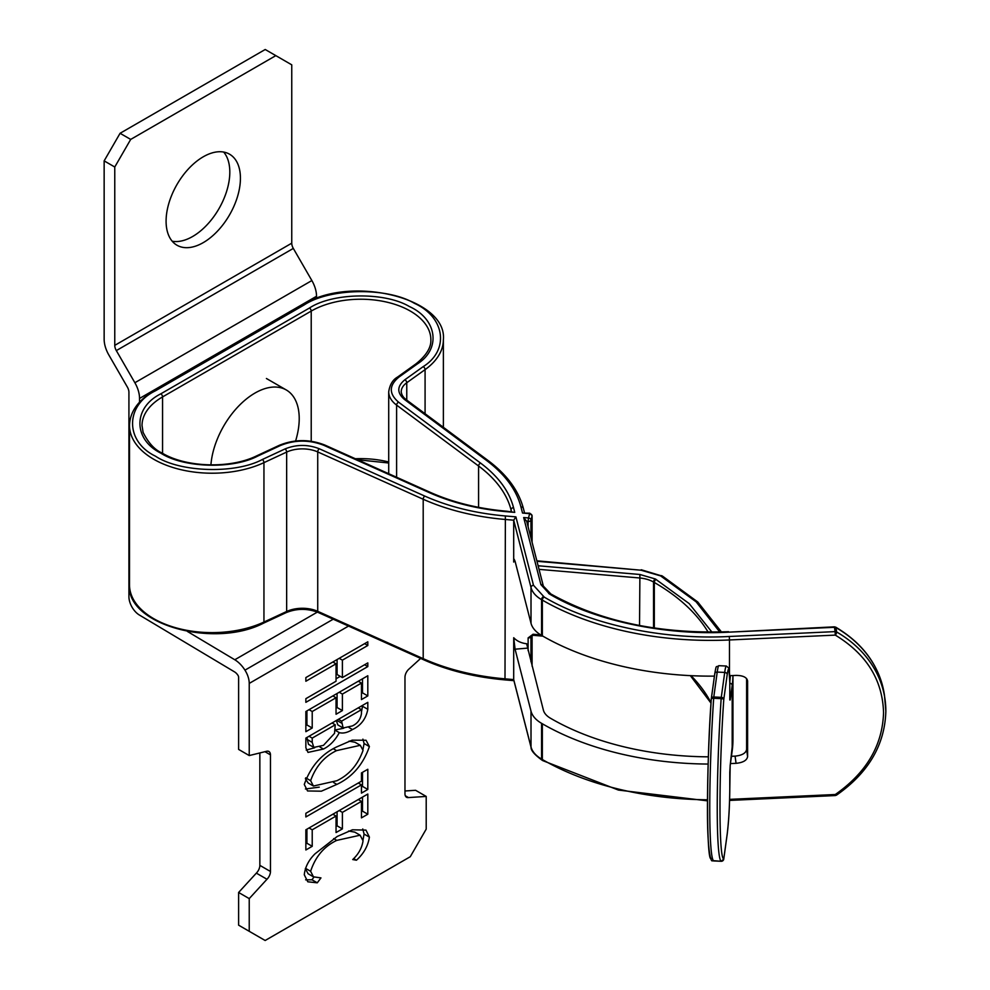 <?xml version="1.0" encoding="UTF-8"?>
<svg xmlns="http://www.w3.org/2000/svg" width="990" height="990" viewBox="0 0 990 990"><rect width="100%" height="100%" fill="white"/><g stroke="black" fill="none" stroke-linecap="round" stroke-linejoin="round"><path stroke-width="1.49" d="M729.593 800.415L835.226 795.564L835.3 794.512C866.485 772.646 882.56 745.334 883.55 712.59C882.573 679.944 866.485 654.105 835.3 635.11L835.102 631.62A2.5 2.042 -7.8 0 1 836.612 631.966L836.018 627.648A125.148 101.859 -7.8 0 1 884.466 695.364C879.924 666.604 863.688 643.871 835.758 627.177A2.5 1.002 -60 0 1 836.018 627.648A2.5 2.042 172.2 0 0 834.508 627.301L728.677 632.164C664.612 635.63 594.421 620.705 549.561 594.062L540.911 584.632L523.673 517.535L526.643 521.284M285.083 448.916A2.5 1.287 -115 0 1 286.654 452.084A25.035 14.454 180 0 1 317.728 451.923L317.728 611.325A25.035 14.454 0 0 0 286.654 611.486L286.654 452.084L263.946 462.652A82.591 47.681 180 0 1 153.71 459.249A82.591 47.681 180 0 1 129.517 425.527L129.517 584.929A82.591 47.681 0 0 0 176.468 627.957A82.591 47.681 0 0 0 263.946 622.054L263.946 462.652A2.5 1.287 -115 0 0 262.375 459.484L285.083 448.916C296.406 444.349 307.791 444.287 319.263 448.742L424.735 496.064C448.656 506.707 475.522 513.34 505.37 515.963L515.901 516.867L533.486 585.276L544.253 597.119C590.585 624.64 663.09 640.072 729.271 636.483L729.482 639.961L835.3 635.11A2.5 1.002 120 0 0 836.612 631.966A125.148 101.859 172.2 0 1 885.072 699.683A125.148 101.859 172.2 0 1 885.84 711.03M257.672 456.105C232.477 469.421 183.385 467.911 160.788 453.123C132.982 439.325 132.969 407.645 160.788 393.847L309.449 308.026C332.689 292.607 384.64 291.803 409.291 306.479C437.184 319.052 441.354 348.963 417.285 363.961L398.97 377.066C388.897 385.382 388.773 393.748 398.586 402.175L480.558 463.072C498.18 476.277 509.169 491.127 513.525 507.598L514.75 512.387L506.682 511.224C478.393 508.724 452.962 502.45 430.378 492.401L324.893 445.079C309.61 439.077 294.414 439.152 279.316 445.314L256.608 455.883A2.5 1.287 -115 0 1 257.672 456.105L280.368 445.537A2.5 1.287 -115 0 0 279.316 445.314M526.692 521.297L528.115 521.421L528.487 517.943A2.5 2.017 14.4 0 1 530.962 520.196L532.063 515.914A2.5 2.017 -165.6 0 0 529.588 513.649L522.522 513.055L520.95 506.967C516.409 489.741 504.912 474.222 486.486 460.412L404.514 399.514C396.804 392.906 396.903 386.323 404.823 379.789L423.126 366.671C449.683 350.138 445.092 317.134 414.303 303.262C387.127 287.063 329.794 287.942 304.14 304.957L155.48 390.79C124.926 405.504 124.926 441.466 155.48 456.18C179.685 472.428 235.298 474.148 262.375 459.484M514.75 512.387L506.472 511.682C477.935 509.157 452.22 502.821 429.351 492.636L323.866 445.314C309.288 439.647 294.785 439.721 280.368 445.537M522.522 513.055L529.798 513.204L528.487 517.943L523.673 517.535M729.271 636.483L835.102 631.62L834.397 626.843L835.758 627.177M515.901 516.867L513.699 520.183L513.699 562.048L514.169 559.263L515.072 561.256L531.011 623.267A37.546 21.681 0 0 0 541.58 635.407L542.347 635.852A237.786 137.288 0 0 0 714.421 676.12M513.884 680.291L513.699 679.586L504.999 678.843A175.205 101.153 180 0 1 423.2 658.659L317.728 611.325A2.5 1.25 -65.8 0 0 318.236 612.476L423.72 659.798A2.5 1.25 -65.8 0 1 423.2 658.659L423.2 499.245A175.205 101.153 0 0 0 504.999 519.441L513.699 520.183L531.011 587.528A2.5 2.017 165.6 0 1 533.486 585.276M731.449 756.286L735.075 756.125L736.065 763.327L730.447 763.587M746.609 678.558L746.609 749.467C745.878 753.192 742.03 755.42 735.075 756.125M729.692 675.687L736.065 675.403C743.02 675.465 746.868 677.333 747.599 680.996L747.599 756.669C746.868 760.394 743.02 762.622 736.065 763.327M708.159 764.057A237.786 137.288 180 0 1 542.347 723.777L541.58 723.331A37.546 21.681 180 0 1 531.011 711.191L515.072 649.192L513.711 637.721L513.699 679.586L531.011 746.93A37.546 21.681 0 0 0 541.58 759.07L542.347 759.516A2.5 1.448 -60 0 0 542.866 760.666L618.416 790.07L707.466 800.848M884.466 695.364L885.852 711.154C884.899 744.802 868.44 772.806 836.501 795.143A2.5 0.743 -123.8 0 1 835.3 794.512L729.618 799.363M708.395 756.83A225.262 130.061 180 0 1 551.207 718.666L550.44 718.22A25.035 14.454 0 0 1 543.386 710.139L526.643 643.76C521.173 643.079 516.867 641.074 513.711 637.721M711.934 632.115L689.164 603.578L655.318 578.964L639.899 574.485L538.127 565.773M536.976 561.293L641 570.203L660.615 575.895L696.143 601.846L719.755 632.004M729.791 698.544A2.5 1.448 180 0 1 729.791 698.655A2.5 1.448 180 0 1 729.791 698.767L729.791 682.419C729.63 667.545 728.764 664.921 727.205 674.574L723.777 699.497C718.715 772.955 718.715 858.936 723.777 858.899A2.5 2.042 7.8 0 1 723.702 859.37M729.791 682.184A2.5 1.448 180 0 1 729.791 682.308L728.875 668.126L726.313 666.023A35.046 2.265 92.6 0 0 724.717 672.42L721.277 697.344A2.5 2.042 7.8 0 1 723.777 699.497A2.5 0.743 -176.2 0 0 721.153 698.631A125.148 8.106 92.6 0 0 717.243 808.372A125.148 8.106 92.6 0 0 721.153 861.288L721.166 861.288A2.5 2.5 -60.1 0 0 723.777 858.899L727.205 833.988C728.764 821.007 729.63 805.91 729.791 788.684L729.791 772.336A2.5 1.448 0 0 0 729.791 772.225A2.5 1.448 0 0 0 729.791 772.113M713.679 860.941L721.153 861.288L712.553 860.607A2.5 2.5 -60.1 0 0 713.679 860.941L713.679 860.941A125.148 8.106 -87.4 0 1 709.756 808.038A125.148 8.106 -87.4 0 1 713.679 698.284A2.5 0.743 -176.2 0 0 711.29 698.878A2.5 0.743 -176.2 0 0 711.303 698.928C706.353 763.797 706.353 865.31 711.303 858.33M711.303 698.841A2.5 2.042 7.8 0 1 711.315 698.693L711.315 698.693A2.5 2.042 7.8 0 1 713.79 696.997L717.23 672.074A2.5 2.042 -172.2 0 0 714.731 674.004L711.365 698.47M721.277 697.344L721.153 698.631L713.679 698.284L713.79 696.997L721.277 697.344M203.259 156.791A52.557 30.343 120 0 0 168.919 203.111A52.557 30.343 120 0 0 176.975 245.223A52.557 30.343 120 0 0 203.259 242.624A52.557 30.343 120 0 0 237.6 196.305A52.557 30.343 120 0 0 229.544 154.192A52.557 30.343 120 0 0 203.259 156.791M172.21 241.226A52.557 30.343 120 0 0 192.642 236.499A52.557 30.343 120 0 0 225.361 195.055A52.557 30.343 120 0 0 223.69 152.064M305.861 747.772L305.861 738.095L367.81 702.343L367.81 709.31C366.003 718.814 360.892 725.559 352.452 729.543C347.564 732.625 343.171 733.664 339.285 732.637C335.152 740.359 329.868 745.829 323.445 749.046L308.001 752.4L305.861 747.772M420.651 658.424L408.462 669.512A7.512 4.331 120 0 0 404.972 677.21L404.972 793.832A7.512 4.331 120 0 0 406.531 797.259A7.512 4.331 120 0 0 408.462 797.569L426.207 796.43L426.207 829.125L410.281 856.709L265.159 940.5L249.233 931.305L249.233 898.611L266.978 879.256A7.512 4.331 120 0 0 270.468 871.485L270.468 754.863A7.512 4.331 120 0 0 268.909 751.509A7.512 4.331 120 0 0 266.978 751.2L249.233 755.556L249.233 683.409A17.523 10.11 -120 0 0 244.963 670.156A22.523 13.006 -120 0 0 234.791 659.761L187.444 631.471M305.861 681.244L305.861 677.581L367.81 641.817L367.81 645.48L342.392 660.157L342.392 677.581L367.81 662.904L367.81 666.579L305.861 702.331L305.861 698.668L336.043 681.244L336.043 663.82L305.861 681.244M305.861 731.684L305.861 711.513L367.81 675.749L367.81 695.921L361.449 699.584L361.449 683.075L342.392 694.089L342.392 710.585L336.043 714.26L336.043 697.752L312.221 711.513L312.221 728.009L305.861 731.684M304.276 784.464C310.514 766.792 321.267 754.293 336.563 746.967L352.155 740.161L366.053 740.26L369.394 746.584C363.194 764.466 352.341 777.063 336.86 784.402L321.354 791.196L307.556 790.961L304.276 784.464M305.861 813.297L361.449 781.197L361.449 772.943L367.81 769.279L367.81 789.451L361.449 793.126L361.449 784.872L305.861 816.96L305.861 813.297M305.861 849.977L305.861 829.806L367.81 794.042L367.81 814.213L361.449 817.876L361.449 801.38L342.392 812.382L342.392 828.89L336.043 832.553L336.043 816.045L312.221 829.806L312.221 846.314L305.861 849.977M337.194 836.476L352.452 829.793L365.978 830.103L369.394 837.119C368.032 845.992 363.714 853.689 356.437 860.211L352.725 859.543C358.516 854.184 361.956 847.935 363.045 840.807L360.113 835.213L336.773 840.386C324.126 846.363 315.414 856.672 310.625 871.287L313.446 876.831L320.958 877.895L317.27 882.82L307.803 881.793L304.276 874.764C305.168 866.931 308.781 859.926 315.105 853.751L337.194 836.476M249.233 755.556L238.615 749.418L238.615 677.271A2.5 1.448 -120 0 0 237.996 675.378A7.512 4.331 -120 0 0 234.605 671.925L139.404 615.038A15.085 8.712 60 0 1 128.923 596.673L128.923 392.3A7.512 4.331 -120 0 0 127.376 387.078L108.813 354.927A22.523 13.006 60 0 1 104.148 339.236L104.148 160.875L120.075 133.291L130.692 139.417L114.766 167.013L104.148 160.875M316.528 298.473L316.528 296.257A22.523 13.006 -120 0 0 311.862 280.554L293.312 248.416A7.512 4.331 60 0 1 291.753 243.181L291.753 64.833L275.826 55.626L130.692 139.417M139.541 402.126L139.541 398.438A22.523 13.006 -120 0 0 134.875 382.734L116.325 350.596A7.512 4.331 60 0 1 114.766 345.361L114.766 167.013M404.972 790.985L415.59 790.292L426.207 796.43M275.826 55.626L265.209 49.5L120.075 133.291M249.233 931.305L238.615 925.167L238.615 892.473L256.348 873.13A7.512 4.331 120 0 0 259.85 865.359L259.85 752.945M249.233 898.611L238.615 892.473M264.974 751.695L270.468 754.863M256.348 873.13L266.978 879.256M405.294 795.737L408.462 797.569M364.629 643.649L367.81 645.48M339.224 658.325L342.392 660.157M337.083 659.55L337.083 674.512L342.392 677.581M364.629 664.736L367.81 666.579M340.263 676.343L336.043 678.781M332.863 661.988L336.043 663.82M362.501 678.806L362.501 692.851L367.81 695.921M362.501 692.851L361.449 693.458M358.281 681.244L361.449 683.075M339.224 692.245L342.392 694.089M337.083 693.483L337.083 707.528L342.392 710.585M337.083 707.528L336.043 708.122M332.863 695.921L336.043 697.752M309.041 709.669L312.221 711.513M306.912 710.907L306.912 724.952L312.221 728.009M306.912 724.952L305.861 725.546M362.501 705.4L362.501 706.254L367.81 709.31M362.501 706.254L361.449 712.169M349.025 727.551L352.452 729.543M343.728 728.244L335.127 729.952M335.103 730.224L339.285 732.637M319.968 747.029L323.445 749.046M314.721 747.759L306.195 750.086M306.912 737.501L308.496 744.332L313.805 747.401L323.445 745.371L334.521 733.367L335.251 724.804L312.221 738.095L312.221 742.389L313.805 747.401M336.303 720.522L337.838 724.928L343.146 727.996L352.341 725.93C357.427 723.566 360.459 719.482 361.449 713.703L361.449 709.669L341.6 721.141L343.146 727.996M358.281 707.838L361.449 709.669M336.699 720.299L341.6 723.133M338.419 719.297L341.6 721.141M332.071 722.972L335.251 724.804M306.912 739.32L312.221 742.389M309.041 736.263L312.221 738.095M362.897 739.146L364.085 743.515L369.394 746.584M364.085 743.515L362.983 749.393M333.593 782.508L336.86 784.402M319.25 787.137L305.44 788.981M305.378 778.697L308.125 782.966L313.434 786.035L336.872 780.726C349.185 774.848 357.91 764.738 363.045 750.408L360.298 745.309L336.588 750.618C324.336 756.471 315.686 766.483 310.625 780.665L313.434 786.035M360.298 745.309L354.989 742.252L349.049 741.126M305.712 777.831L310.625 780.665M333.482 748.824L336.588 750.618M362.501 772.349L362.501 786.394L367.81 789.451M362.501 786.394L361.449 786.988M358.281 783.041L361.449 784.872M362.501 797.099L362.501 811.144L367.81 814.213M362.501 811.144L361.449 811.751M358.281 799.536L361.449 801.38M339.224 810.55L342.392 812.382M337.083 811.775L337.083 825.821L342.392 828.89M337.083 825.821L336.043 826.427M332.863 814.213L336.043 816.045M309.041 827.974L312.221 829.806M306.912 829.199L306.912 843.245L312.221 846.314M306.912 843.245L305.861 843.851M362.761 828.964L364.085 834.063L369.394 837.119M364.085 834.063L363.008 839.978M353.616 858.577L356.437 860.211M360.113 835.213L354.804 832.145L348.554 831.018M333.667 838.592L336.773 840.386M305.477 868.304L310.625 871.287M305.341 868.676L308.125 873.762L313.446 876.831M313.954 877.091L311.961 879.764L317.27 882.82M311.961 879.764L305.625 879.825M295.626 440.958A100.114 100.114 0 0 0 297.285 434.684A62.568 36.123 120 0 0 286.271 389.961A62.568 36.123 120 0 0 279.18 387.412A62.568 36.123 120 0 0 217.936 437.592A62.568 36.123 120 0 0 210.919 464.929M728.677 632.164L834.397 626.843M544.116 597.044A2.5 1.448 120 0 0 542.347 600.113A237.786 137.288 0 0 0 542.483 600.188A237.786 137.288 0 0 0 729.482 639.961L729.482 671.715M309.449 308.026A2.5 1.448 60 0 1 311.219 311.083A70.08 40.466 180 0 1 410.33 311.083A70.08 40.466 180 0 1 430.86 339.694C430.848 341.897 431.863 351.203 415.825 363.961L397.522 377.079C392.733 379.776 389.8 384.689 388.711 391.805A37.546 21.681 0 0 0 396.606 405.108L478.578 466.005A2.5 1.609 -53.4 0 1 480.558 463.072M711.043 702.764A225.262 130.061 0 0 0 691.02 675.663M539.043 569.361L639.54 577.962A25.035 14.454 180 0 1 653.548 582.033L654.316 582.479A225.262 130.061 180 0 1 654.452 582.553A225.262 130.061 180 0 1 708.11 632.103M129.517 425.527C129.851 411.902 138.093 400.269 154.217 390.666A2.5 1.448 60 0 1 155.48 390.79M263.439 623.205L286.147 612.637A2.5 1.287 65 0 0 286.654 611.486L263.946 622.054A2.5 1.287 -115 0 1 263.439 623.205C213.729 648.92 125.854 624.232 129.517 584.929M304.14 304.957A2.5 1.448 -120 0 0 302.89 304.833C350.213 274.341 447.468 298.04 443.371 339.694A82.591 47.681 180 0 1 425.081 369.629L425.081 413.721M423.126 366.671A2.5 1.596 54.4 0 1 425.081 369.629L406.766 382.734A2.5 1.596 54.4 0 0 404.823 379.789M404.514 399.514A2.5 1.609 -53.4 0 1 406.011 399.552C403.202 397.386 401.606 394.812 401.222 391.805A25.035 14.454 180 0 1 406.766 382.734L406.766 400.121M486.486 460.412A2.5 1.609 -53.4 0 1 487.983 460.449C506.843 474.569 518.636 490.545 523.376 508.39L524.502 512.746M520.95 506.967A2.5 2.017 -14.4 0 1 523.376 508.39M540.911 584.632A2.5 2.017 -14.4 0 1 543.337 586.055L526.581 520.839M548.658 593.542A2.5 1.448 -60 0 1 549.92 593.418A2.5 1.448 -60 0 1 550.242 593.74M549.438 593.988A2.5 1.448 -60 0 1 550.688 593.864A2.5 1.448 -60 0 1 550.749 593.901M543.349 596.599A2.5 1.448 120 0 0 541.58 599.668A37.546 21.681 180 0 1 531.011 587.528L531.011 623.267M542.347 635.852L542.347 600.113L541.58 599.668L541.58 635.407M505.37 515.963L504.999 678.843L505.16 679.907L513.921 680.662M424.735 496.064A2.5 1.25 114.2 0 0 423.2 499.245L317.728 451.923A2.5 1.25 114.2 0 1 319.263 448.742M398.586 402.175A2.5 1.609 126.6 0 0 396.606 405.108L396.606 477.254M398.97 377.066A2.5 1.596 -125.6 0 0 397.522 377.079M417.285 363.961A2.5 1.596 -125.6 0 0 415.825 363.961M160.788 393.847A2.5 1.448 60 0 1 162.558 396.916L311.219 311.083L311.219 441.231M256.608 455.883C230.126 468.938 185.823 467.528 162.038 452.999C154.712 449.856 148.401 442.976 143.105 432.358L142.028 425.527A70.08 40.466 180 0 1 162.558 396.916L162.558 453.284M323.866 445.314A2.5 1.25 -65.8 0 1 324.893 445.079M429.351 492.636A2.5 1.25 -65.8 0 1 430.378 492.401M513.525 507.598A2.5 2.017 165.6 0 0 511.05 509.862L511.05 511.595M511.508 511.644L511.05 509.862A162.694 93.926 180 0 0 478.578 466.005L478.578 507.325M388.711 461.996A70.08 40.466 0 0 0 355.385 458.754M531.271 747.834A2.5 2.017 -14.4 0 1 531.011 746.93L531.011 711.191M542.545 760.332A2.5 1.448 -60 0 1 542.099 760.209A2.5 1.448 -60 0 1 541.58 759.07L541.58 723.331M707.479 799.784A237.786 137.288 180 0 1 542.347 759.516L542.347 723.777M531.878 515.109A2.5 1.448 180 0 1 532.088 515.703A2.5 1.448 180 0 1 532.063 515.914L532.063 542.186M530.962 537.892L530.962 520.196A2.5 1.448 180 0 1 528.115 521.421L528.115 526.829M540.726 634.899L533.066 634.244L528.115 637.907L528.115 650.702M639.899 574.485L639.54 625.494M747.599 756.669L746.609 749.467M515.072 649.192L527.46 648.128M530.962 661.765L530.962 636.681A2.5 1.448 180 0 1 528.115 637.907M542.829 636.125L533.226 635.308L533.066 634.244M531.135 636.013L530.962 636.681A2.5 2.017 14.4 0 1 531.011 636.273L533.226 635.308M655.318 578.964A2.5 1.448 -60 0 0 653.548 582.033L653.548 627.895M532.088 666.159L532.088 635.407L532.063 666.06M641 570.203L536.852 560.81M656.085 579.41A2.5 1.448 -60 0 0 654.316 582.479L654.316 628.007M730.373 675.663L729.791 682.506M660.615 575.895A2.5 1.448 -60 0 1 661.877 575.772A2.5 1.448 -60 0 1 662.199 576.106M732.947 675.539L732.947 739.914A237.786 137.288 180 0 1 732.192 750.791A2.5 2.042 7.8 0 1 732.13 751.249M729.791 698.866A2.5 2.042 7.8 0 1 730.187 699.98L732.192 685.402L732.192 750.791L730.187 765.369A2.5 2.042 7.8 0 1 730.137 765.79M732.934 675.539A237.786 137.288 0 0 1 732.192 685.402A2.5 2.042 -172.2 0 0 729.791 683.249M721.462 631.966L697.764 601.994L662.644 576.217A2.5 1.448 120 0 0 661.394 576.341M730.187 765.369L729.791 772.336M729.791 698.767L730.187 699.98M729.816 700.004L729.791 682.308A2.5 1.448 180 0 1 729.791 682.419M712.553 860.607C711.03 862.995 707.33 851.685 707.454 809.907C707.429 775.925 708.716 738.911 711.29 698.878L714.743 673.782C716.587 663.609 715.745 667.978 718.839 665.688A35.046 2.265 -87.4 0 0 717.23 672.074L724.717 672.42A2.5 2.042 7.8 0 1 727.205 674.574M348.542 626.064L249.233 683.409M291.753 243.181L114.766 345.361M293.312 248.416L116.325 350.596M311.862 280.554L134.875 382.734M316.528 296.257L139.541 398.438M317.369 612.092L234.791 659.761M333.222 619.196L244.963 670.156M259.85 865.359L270.468 871.485M543.337 586.055L550.811 593.938C600.386 621.485 659.637 634.07 728.566 631.707M443.371 339.694L443.371 427.309M154.217 390.666L302.89 304.833M406.011 399.552L487.983 460.449M286.147 612.637C296.765 608.355 307.457 608.306 318.236 612.476M388.711 462.998L357.576 459.744M423.72 659.798C447.901 670.552 475.052 677.259 505.16 679.907M513.748 679.969L531.061 747.351C530.838 750.383 534.526 754.677 542.099 760.209L542.866 760.666M532.088 542.285L532.088 515.703L529.798 513.204M388.711 391.805L388.711 473.715M836.501 795.143L835.226 795.564M662.644 576.217L641.223 569.757M732.947 739.914L730.162 765.604L729.791 788.572C729.642 805.91 728.776 821.118 727.192 834.211L723.752 859.122L721.166 861.288M711.018 703.123L690.352 675.638M726.313 666.023L718.839 665.688M266.409 378.489L286.271 389.961"/></g></svg>
